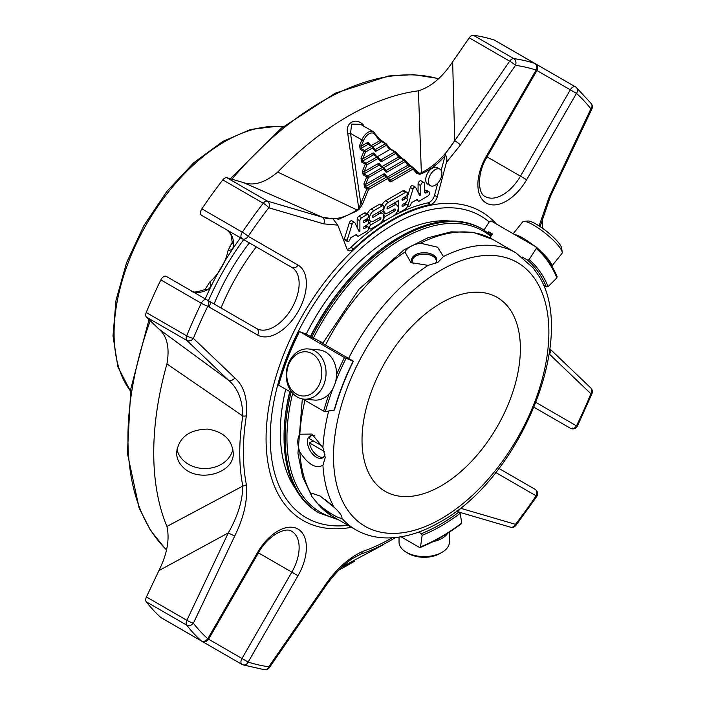 <?xml version="1.0" encoding="UTF-8"?>
<svg xmlns="http://www.w3.org/2000/svg" width="705" height="705" viewBox="0 0 705 705"><rect width="100%" height="100%" fill="white"/><g stroke="black" fill="none" stroke-linecap="round" stroke-linejoin="round"><path stroke-width="1.06" d="M441.198 485.815A111.972 64.648 -60 0 1 385.212 491.359A111.972 64.648 -60 0 1 385.203 362.062A111.972 64.648 -60 0 1 497.184 297.413A111.972 64.648 -60 0 1 514.35 387.142A111.972 64.648 -60 0 1 441.198 485.815M387.071 176.876L385.097 175.739A1.278 0.74 -60 0 0 384.974 175.624A1.278 0.74 -60 0 0 384.331 175.686A1.278 0.74 -120 0 1 383.423 174.117L365.613 184.402L363.947 183.767L364.626 187.556A1.278 0.74 -60 0 1 365.393 186.622L365.613 184.402L368.442 177.545A1.278 0.74 -120 0 0 367.534 175.977A1.278 0.74 120 0 0 366.767 176.911L368.442 177.545L383.423 168.9A1.278 1.022 -38.2 0 0 383.291 167.376A1.278 0.74 120 0 0 383.159 167.261A1.278 0.74 120 0 0 382.524 167.332A1.278 0.74 60 0 1 383.423 168.9L385.723 171.817A1.278 1.022 141.8 0 0 385.582 170.293M379.493 165.155A1.278 1.022 141.8 0 1 379.528 163.772A2.556 1.48 120 0 0 377.995 163.675L364.141 171.668L362.476 171.033L363.154 174.822A1.278 0.74 -60 0 1 363.921 173.888L364.141 171.668L366.97 164.811A1.278 0.74 -120 0 0 366.062 163.243A1.278 0.74 120 0 0 365.296 164.177L366.97 164.811L377.995 158.449A1.278 1.022 -38.2 0 0 377.862 156.924A1.278 0.74 120 0 0 377.73 156.818A1.278 0.74 120 0 0 377.096 156.88A1.278 0.74 60 0 1 377.995 158.449L380.295 161.366A2.556 1.48 120 0 0 381.828 161.463A1.278 0.74 -120 0 0 380.92 159.894L394.774 151.892A1.278 0.74 60 0 1 395.681 153.461A1.278 1.022 -38.2 0 0 395.54 151.945A1.278 0.74 120 0 0 395.417 151.831A1.278 0.74 120 0 0 394.774 151.892L390.112 149.204L389.689 149.61L386.296 145.3A1.278 1.022 -38.2 0 0 386.155 143.776A1.278 0.74 120 0 0 386.032 143.67A1.278 0.74 120 0 0 385.388 143.732A1.278 0.74 60 0 1 386.296 145.3L376.399 151.011A1.278 0.74 -120 0 0 375.492 149.442L385.388 143.732L381.766 141.643A1.278 0.74 -60 0 1 382.41 141.582A1.278 0.74 -60 0 1 382.533 141.687L385.864 143.617M374.064 154.703A1.278 1.022 141.8 0 1 374.099 153.32A2.556 1.48 120 0 0 372.566 153.223L362.67 158.933L361.004 158.299L361.683 162.088A1.278 0.74 -60 0 1 362.449 161.154L362.67 158.933L365.498 152.077A1.278 0.74 -120 0 0 364.591 150.509A1.278 0.74 120 0 0 363.824 151.443L365.498 152.077L372.566 147.997A1.278 1.022 -38.2 0 0 372.434 146.481A1.278 0.74 120 0 0 372.302 146.367A1.278 0.74 120 0 0 371.667 146.428A1.278 0.74 60 0 1 372.566 147.997L374.866 150.914A2.556 1.48 120 0 0 376.399 151.011M360.978 148.42L361.198 146.199L359.532 145.565L360.211 149.354A1.278 0.74 -60 0 1 360.978 148.42L368.045 144.34L371.667 146.428L364.591 150.509L360.978 148.42M385.723 171.817A2.556 1.48 -60 0 0 387.256 171.905L405.067 161.63A1.278 1.022 -38.2 0 0 404.934 160.106A1.278 0.74 120 0 0 404.802 159.991A1.278 0.74 120 0 0 404.168 160.061A1.278 0.74 60 0 1 405.067 161.63L407.895 165.217L409.931 166.133L388.561 178.471M398.369 155.532A1.278 1.022 141.8 0 1 398.51 157.056L404.168 160.061L386.349 170.346A1.278 0.74 -60 0 1 385.767 170.434M377.466 156.66L389.689 149.61M379.598 139.211A1.278 1.022 141.8 0 1 379.731 140.727L381.766 141.643L372.786 146.834M407.754 163.701A1.278 1.022 141.8 0 1 407.895 165.217L387.406 177.052M371.13 145.688L379.731 140.727L374.575 134.179A1.278 1.022 -38.2 0 0 374.443 132.663A10.496 6.054 120 0 0 373.394 131.747L360.493 124.291L351.619 124.142L350.535 133.395L360.801 203.622L362.476 204.247L359.162 209.253A215.809 124.6 120 0 0 357.347 210.733L337.862 219.643M364.626 187.556L368.556 189.495A1.278 0.74 -120 0 0 367.649 187.927A1.278 0.74 120 0 0 366.882 188.861L358.766 208.451L347.776 133.879C344.639 123.208 355.734 116.669 363.322 124.9A2.556 0.626 130.3 0 0 362.96 125.719M389.654 179.96A1.278 1.022 141.8 0 1 389.794 181.476L387.494 178.559A1.278 1.022 -38.2 0 0 387.362 177.043A1.278 0.74 120 0 0 387.23 176.929A1.278 0.74 120 0 0 386.596 176.99L367.649 187.927L365.393 186.622L384.331 175.686L386.596 176.99A1.278 0.74 60 0 1 387.494 178.559L368.556 189.495L362.476 204.247M412.672 167.323L410.698 166.177A1.278 0.74 -60 0 0 410.574 166.072A1.278 0.74 -60 0 0 409.931 166.133L412.196 167.438A1.278 0.74 60 0 1 413.095 169.006A1.278 1.022 -38.2 0 0 412.963 167.49A1.278 0.74 120 0 0 412.83 167.376A1.278 0.74 120 0 0 412.196 167.438L390.42 180.004L389.231 179.317M441.903 173.536A9.535 5.508 -60 0 1 437.743 183.133A9.535 5.508 -60 0 1 430.394 185.688A9.535 5.508 -60 0 1 430.394 174.673A9.535 5.508 -60 0 1 439.929 169.174A9.535 5.508 -60 0 1 441.903 173.536M420.788 185.653A2.538 1.463 -60 0 1 421.898 183.106A2.538 1.463 -60 0 1 423.846 182.428A2.538 1.463 -60 0 1 424.375 183.591L424.375 191.593A2.864 1.657 120 0 0 424.965 192.906A2.864 1.657 120 0 0 426.402 192.765L427.891 191.901A2.538 1.463 -60 0 1 429.045 191.839A2.538 1.463 -60 0 1 429.433 193.875A2.538 1.463 -60 0 1 427.776 196.113L419.123 201.11A2.027 1.172 -60 0 1 418.382 201.084A2.027 1.172 -60 0 1 418.056 200.696L417.386 199.295L411.315 202.793L410.61 205.093A2.027 1.172 -60 0 1 409.367 206.318A2.027 1.172 -60 0 1 408.406 206.389A2.027 1.172 -60 0 1 407.992 205.234L413.015 188.993A2.15 1.243 -60 0 1 415.421 187.204A2.15 1.243 -60 0 1 415.747 187.556L419.413 195.215A1.013 0.582 120 0 0 420.788 194.087L420.788 185.653L418.074 184.093A2.538 1.463 -60 0 1 419.184 181.537A2.538 1.463 -60 0 1 421.132 180.859L423.846 182.428M388.332 212.672A6.336 3.657 -60 0 1 385.159 212.989A6.336 3.657 -60 0 1 384.19 207.913A6.336 3.657 -60 0 1 388.332 202.326L405.56 192.377A2.538 1.463 -60 0 1 406.829 192.254A2.538 1.463 -60 0 1 407.217 194.289A2.538 1.463 -60 0 1 405.56 196.519L402.899 198.061A1.269 0.731 120 0 0 402.07 199.171A1.269 0.731 120 0 0 402.264 200.194A1.269 0.731 120 0 0 402.899 200.132L405.56 198.59A2.538 1.463 -60 0 1 406.829 198.466A2.538 1.463 -60 0 1 407.217 200.493A2.538 1.463 -60 0 1 405.56 202.723L402.899 204.265A1.269 0.731 120 0 0 402.07 205.384A1.269 0.731 120 0 0 402.264 206.398A1.269 0.731 120 0 0 402.899 206.336L405.56 204.794A2.538 1.463 -60 0 1 406.829 204.67A2.538 1.463 -60 0 1 407.217 206.697A2.538 1.463 -60 0 1 405.56 208.936L400.361 211.941A2.538 1.463 -60 0 1 399.092 212.064A2.538 1.463 -60 0 1 398.563 210.91L398.563 200.555L387.926 206.706A1.26 0.731 120 0 0 387.098 207.816A1.26 0.731 120 0 0 387.292 208.83A1.26 0.731 120 0 0 387.926 208.759L393.725 205.411A6.336 3.657 -60 0 1 396.897 205.102A6.336 3.657 -60 0 1 397.867 210.178A6.336 3.657 -60 0 1 393.725 215.765L385.52 220.506A2.538 1.463 -60 0 1 384.251 220.63A2.538 1.463 -60 0 1 383.864 218.594A2.538 1.463 -60 0 1 385.52 216.364L394.474 211.192A1.26 0.731 120 0 0 395.302 210.072A1.26 0.731 120 0 0 395.108 209.059A1.26 0.731 120 0 0 394.474 209.129L388.332 212.672M373.923 220.991A6.336 3.657 -60 0 1 370.76 221.308A6.336 3.657 -60 0 1 369.79 216.224A6.336 3.657 -60 0 1 373.923 210.645L382.119 205.913A2.538 1.463 -60 0 1 383.388 205.79A2.538 1.463 -60 0 1 383.776 207.825A2.538 1.463 -60 0 1 382.119 210.055L373.421 215.078A1.26 0.731 120 0 0 372.592 216.188A1.26 0.731 120 0 0 372.786 217.202A1.26 0.731 120 0 0 373.421 217.14L379.316 213.73A6.336 3.657 -60 0 1 382.489 213.421A6.336 3.657 -60 0 1 383.458 218.497A6.336 3.657 -60 0 1 379.316 224.084L371.235 228.755A2.538 1.463 -60 0 1 369.975 228.878A2.538 1.463 -60 0 1 369.587 226.843A2.538 1.463 -60 0 1 371.235 224.613L380.074 219.511A1.269 0.731 120 0 0 380.903 218.391A1.269 0.731 120 0 0 380.709 217.378A1.269 0.731 120 0 0 380.074 217.44L373.923 220.991M359.902 220.841A2.564 1.48 -60 0 1 361.718 217.695L366.9 214.699A2.538 1.463 -60 0 1 368.169 214.576A2.538 1.463 -60 0 1 368.556 216.611A2.538 1.463 -60 0 1 366.9 218.841L364.238 220.383A1.269 0.731 120 0 0 363.41 221.493A1.269 0.731 120 0 0 363.604 222.516A1.269 0.731 120 0 0 364.238 222.445L366.9 220.912A2.538 1.463 -60 0 1 368.169 220.788A2.538 1.463 -60 0 1 368.556 222.815A2.538 1.463 -60 0 1 366.9 225.045L364.238 226.587A1.269 0.731 120 0 0 363.41 227.706A1.269 0.731 120 0 0 363.604 228.72A1.269 0.731 120 0 0 364.238 228.658L366.9 227.116A2.538 1.463 -60 0 1 368.169 226.992A2.538 1.463 -60 0 1 368.556 229.019A2.538 1.463 -60 0 1 366.9 231.258L358.766 235.955A2.564 1.48 -60 0 1 357.479 236.078A2.564 1.48 -60 0 1 357.1 235.655L356.51 234.43L350.429 237.938L349.715 240.246A2.027 1.172 -60 0 1 348.481 241.463A2.027 1.172 -60 0 1 347.512 241.542A2.027 1.172 -60 0 1 347.107 240.361L352.086 224.26A2.15 1.243 -60 0 1 354.536 222.357A2.15 1.243 -60 0 1 354.853 222.709L359.127 231.61L359.902 231.161L359.902 220.841L357.188 219.273A2.564 1.48 -60 0 1 359.004 216.127L364.185 213.13A2.538 1.463 -60 0 1 365.454 213.007L368.169 214.576M395.946 152.87L412.601 167.314M413.341 167.957L419.528 173.368L416.214 171.623M390.209 148.826L386.393 143.987A1.278 1.278 0 0 0 386.032 143.67L379.836 139.414L373.394 131.747A10.496 6.054 120 0 0 361.859 139.925L350.535 133.395A2.556 0.582 -9.5 0 1 347.776 133.879M392.755 216.329A179.158 103.441 120 0 1 427.891 202.899L430.605 204.468A179.158 103.441 120 0 0 353.654 248.9A7.561 4.362 120 0 1 348.252 250.495A7.561 4.362 120 0 1 347.01 248.962L337.818 225.124L332.91 218.814L322.317 217.193L243.454 182.586C253.703 186.182 265.115 182.683 277.691 172.082L356.95 209.94A216.708 125.12 120 0 1 358.766 208.451A1.278 0.582 51 0 1 359.162 209.253M444.97 154.122L454.707 140.753A5.12 0.582 -145.4 0 1 460.497 144.922L446.432 162.414C447.314 159.286 446.82 156.528 444.97 154.122L445.058 155.831C437.602 164.38 429.742 170.337 421.484 173.703A215.809 124.6 120 0 0 419.669 174.311L416.355 173.139A1.278 1.022 -38.2 0 0 416.452 171.826L413.2 167.693A1.278 1.278 0 0 0 412.83 167.376L407.992 163.904L405.172 160.308A1.278 1.278 0 0 0 404.802 159.991L401.18 157.902A1.278 0.74 -60 0 1 401.312 158.017L404.644 159.938M419.669 174.311A1.278 0.872 -109 0 0 419.528 173.368A216.708 125.12 120 0 1 421.352 172.751L418.426 90.83C430.993 86.918 442.405 77.242 452.663 61.802L454.707 140.753L509.68 61.176A5.12 0.582 34.6 0 1 515.478 65.345A5.12 4.071 -82.1 0 0 513.769 58.603A5.12 2.952 120 0 0 511.856 59.079A5.12 2.952 120 0 0 509.68 61.176L469.23 37.823A5.12 2.952 120 0 1 473.319 35.25A335.924 193.946 -60 0 1 494.258 40.035L534.707 63.388A5.12 4.151 108 0 1 536.1 70.059L576.487 93.377A5.12 4.151 -48 0 0 576.293 87.482A5.12 4.151 -48 0 0 575.721 87.067A5.12 2.952 120 0 0 575.43 86.847A5.12 2.952 120 0 0 572.865 87.103A5.12 2.952 120 0 0 570.31 89.808L520.457 176.162L526.635 179.722L576.487 93.377A330.804 190.993 120 0 1 590.878 108.878A5.12 0.582 25.4 0 0 591.883 108.984A5.12 5.12 0 0 0 591.292 103.644A5.12 4.071 142.1 0 1 590.878 108.878L549.451 196.281A5.12 0.582 25.4 0 0 550.455 196.378L591.883 108.984M337.818 225.124L323.754 223.873A5.12 4.142 -73.7 0 0 322.317 217.193C332.61 220.806 344.155 218.383 356.95 209.94A1.278 0.564 50.5 0 1 357.347 210.733M439.929 169.174L437.215 167.605A9.535 5.508 120 0 0 427.679 173.113A9.535 5.508 120 0 0 427.679 184.12L430.394 185.688M418.074 192.421L418.074 184.093M413.015 188.993L410.301 187.433A2.15 1.243 -60 0 1 412.707 185.635L415.421 187.204M407.992 205.234L405.278 203.666L405.578 202.723M406.882 198.493L410.301 187.433M418.056 200.696L416.505 199.797M427.891 191.901L425.177 190.341A2.538 1.463 -60 0 1 426.331 190.271L429.045 191.839M424.375 190.799L425.177 190.341M383.414 214.443L385.6 213.183M393.743 203.34A6.336 3.657 -60 0 1 394.183 203.534L396.897 205.102M395.849 204.494L395.849 202.124M381.987 204.988A6.336 3.657 -60 0 1 385.617 200.766L402.846 190.817A2.538 1.463 -60 0 1 404.115 190.685L406.829 192.254M385.159 212.989L382.445 211.421A6.336 3.657 -60 0 1 381.52 210.398M368.468 223.08A2.538 1.463 -60 0 1 368.521 223.044L371.2 221.502M366.732 226.164A2.538 1.463 -60 0 1 366.961 225.01M379.334 211.659A6.336 3.657 -60 0 1 379.775 211.852L382.489 213.421M367.27 214.064A6.336 3.657 -60 0 1 371.209 209.077L379.405 204.344A2.538 1.463 -60 0 1 380.674 204.221L383.388 205.79M370.76 221.308L368.045 219.74A6.336 3.657 -60 0 1 367.111 218.7M357.188 227.574L357.188 219.273M359.902 231.161L358.528 230.368M352.086 224.26L349.372 222.701A2.15 1.243 -60 0 1 351.821 220.788L354.536 222.357M347.107 240.361L344.392 238.801L349.372 222.701M347.512 241.542L344.798 239.973A2.027 1.172 -60 0 1 344.392 238.801M421.484 173.703A1.278 0.881 -108.2 0 0 421.352 172.751C433.786 166.636 444.908 155.964 454.707 140.753M277.691 172.082A274.818 158.669 -60 0 1 418.426 90.83M542.171 218.092A274.818 158.669 -60 0 1 542.383 228.164M536.108 402.546L576.487 425.864A5.12 4.177 120 0 1 570.31 428.208A5.12 5.12 0 0 0 577.474 426.014A5.12 0.511 -154.1 0 1 576.487 425.864A330.804 190.993 120 0 0 590.878 393.743A5.12 0.952 22.3 0 0 591.997 393.601A5.12 5.12 0 0 0 590.79 387.953A5.12 4.142 133.7 0 1 590.878 393.743L549.451 354.183A5.12 4.142 -46.3 0 0 549.891 349.037M457.536 511.019A5.12 4.142 106.3 0 0 460.497 508.243L515.478 524.335A5.12 4.142 106.3 0 1 510.42 527.164A5.12 5.12 0 0 0 515.91 525.375A5.12 0.952 -142.3 0 0 515.478 524.335A330.804 190.993 120 0 0 536.1 495.818A5.12 0.511 34.1 0 1 536.725 496.593A5.12 5.12 0 0 0 535.042 489.296L535.042 489.296A5.12 4.177 120 0 1 536.1 495.818L495.721 472.5M382.868 544.903C367.649 553.46 342.304 566.089 343.793 566.626L354.536 561.268L348.067 565.005A274.818 158.669 -60 0 1 338.999 569.992M298.012 575.712A40.388 23.318 120 0 0 298.012 529.076A40.388 23.318 120 0 0 257.625 552.394L258.435 552.861L208.583 639.215L207.772 638.739A5.12 4.151 132 0 1 201.295 640.871A5.12 2.952 120 0 0 201.595 641.083A5.12 5.12 0 0 0 208.583 639.215L241.974 658.496L291.835 572.143L298.012 575.712L248.16 662.057L241.974 658.496A5.12 2.952 120 0 0 241.974 664.401A5.12 2.952 120 0 0 242.308 664.551A5.12 4.151 -72 0 0 242.961 664.841A5.12 4.151 -72 0 0 248.16 662.057A330.804 190.993 120 0 0 268.781 666.771A5.12 4.071 97.9 0 1 264.454 669.75L264.454 669.75A5.12 5.12 0 0 0 269.372 667.591A5.12 0.582 -145.4 0 0 268.781 666.771L323.754 587.195A5.12 0.582 34.6 0 1 324.344 588.014C332.584 575.959 341.722 566.256 351.777 558.898L360.748 554.139A213.994 123.551 120 0 0 391.072 540.171A213.994 123.551 120 0 0 395.496 537.545L391.072 540.171M246.389 415.783A5.12 2.3 -170.9 0 1 242.82 416.02L166.926 363.939C169.817 347.759 167.147 336.118 158.907 329.032L228.297 380.03A5.12 4.142 133.7 0 0 234.809 377.933C243.868 385.785 247.728 398.404 246.389 415.783A210.372 121.463 120 0 0 246.389 484.626C247.755 500.303 243.895 517.373 234.809 535.835L193.381 623.238A5.12 0.582 -154.6 0 1 186.869 620.303A5.12 2.952 120 0 0 186.684 625.124A5.12 4.071 -37.9 0 0 193.381 623.238A330.804 190.993 120 0 0 207.772 638.739L257.625 552.394M183.133 467.345C198.396 483.145 234.633 473.372 233.258 452.804C231.892 439.523 223.326 431.619 207.534 429.081C188.993 429.609 178.673 437.523 176.576 452.804C176.682 458.347 178.867 463.194 183.133 467.345M166.926 526.45L242.82 486.053C242.582 500.753 237.744 516.368 228.297 532.901L158.907 570.609C167.147 554.015 169.817 539.299 166.926 526.45A274.818 158.669 -60 0 1 166.926 363.939M158.907 329.032L146.42 317.109A5.12 2.952 120 0 1 146.235 312.5A335.924 193.946 -60 0 1 160.846 279.885A5.12 2.952 120 0 1 166.257 276.378L256.567 328.512A5.12 4.177 -60 0 1 257.625 335.034L207.772 306.252A5.12 4.177 -60 0 0 206.706 299.731A5.12 2.952 120 0 0 204.15 299.977A5.12 2.952 120 0 0 201.295 303.238A5.12 0.511 25.9 0 0 207.772 306.252A330.804 190.993 120 0 0 193.381 338.374A5.12 0.952 -157.7 0 1 186.684 335.853A5.12 2.952 120 0 0 186.869 340.462A5.12 4.142 -46.3 0 0 193.381 338.374L234.809 377.933M323.754 223.873L268.781 207.781A5.12 4.142 -73.7 0 0 267.336 201.092A5.12 2.952 120 0 0 265.159 201.507A5.12 2.952 120 0 0 263.247 203.234A5.12 0.952 37.7 0 1 268.781 207.781A330.804 190.993 120 0 0 248.16 236.298A5.12 0.511 -145.9 0 0 242.308 232.201A5.12 2.952 120 0 0 241.974 238.643A5.12 4.177 -60 0 0 248.16 236.298L298.012 265.08A5.12 4.177 120 0 1 291.835 267.424L201.524 215.289A5.12 2.952 120 0 1 201.859 208.847A335.924 193.946 -60 0 1 222.798 179.89L263.247 203.234A335.924 193.946 120 0 0 242.308 232.201L201.859 208.847M347.151 249.279A7.561 4.362 120 0 0 350.94 247.332L353.654 248.9M386.076 220.189A179.158 103.441 120 0 0 350.94 247.332M427.891 202.899A7.561 4.362 120 0 0 434.536 195.294L437.796 183.071M445.058 155.831L441.163 170.425M222.798 179.89A5.12 2.952 120 0 1 226.887 177.739L243.454 182.586M246.389 484.626A5.12 3.49 168.8 0 1 242.82 486.053A213.994 123.551 120 0 1 242.82 416.02C242.59 399.876 237.744 387.882 228.297 380.03L186.869 340.462L146.42 317.109M201.595 641.083L161.145 617.73A5.12 2.952 120 0 1 160.846 617.518A335.924 193.946 -60 0 1 146.235 601.77A5.12 2.952 120 0 1 146.42 596.95L158.907 570.609M201.489 641.03A5.12 2.952 120 0 0 201.524 641.048L241.974 664.401A5.12 5.12 0 0 0 242.961 664.841L264.454 669.75M460.497 144.922L515.478 65.345A330.804 190.993 120 0 1 536.1 70.059L535.042 69.442M452.663 61.802L469.23 37.823M539.078 225.917L549.451 196.281M323.754 587.195C335.087 570.195 347.935 558.316 362.317 551.557A5.12 3.49 71.2 0 1 360.748 554.139M234.809 535.835A5.12 0.582 -154.6 0 1 228.297 532.901L186.869 620.303L146.42 596.95M430.605 204.468A7.561 4.362 120 0 0 437.25 196.862L434.536 195.294M446.432 162.414L437.25 196.862M232.333 233.073A5.12 2.952 120 0 0 232.368 233.091L226.499 229.707A5.12 4.177 -60 0 0 226.499 229.707L226.499 229.707A35.268 20.366 -60 0 1 233.769 244.388C233.593 248.327 231.689 250.354 228.067 250.46L232.271 242.317A5.12 3.102 -2.6 0 0 233.769 244.388M498.911 468.437L535.042 489.296M534.178 407.349L570.31 428.208A5.12 2.952 120 0 0 572.865 427.953M311.619 337.563A163.736 94.532 -60 0 1 482.775 229.319L481.691 228.693A163.736 94.532 120 0 0 399.823 236.81A163.736 94.532 120 0 0 399.814 236.81A163.736 94.532 120 0 0 310.535 336.937M289.966 391.689A163.736 94.532 120 0 0 284.036 437.347A163.736 94.532 120 0 0 317.955 512.297L319.039 512.932A163.736 94.532 -60 0 1 291.05 392.315M398.915 237.329L399.823 236.81L398.915 237.329A162.458 93.8 120 0 0 310.27 336.787M289.781 391.575A162.458 93.8 120 0 0 284.036 436.298L284.036 437.347M489.2 221.96A174.267 100.612 120 0 0 393.487 224.551A174.267 100.612 120 0 0 272.447 410.028A174.267 100.612 120 0 0 348.076 525.331M295.606 488.926A160.026 92.39 -60 0 1 285.719 389.231M306.199 334.082A160.026 92.39 -60 0 1 450.275 221.035M536.1 70.059L486.247 156.404L487.058 156.88L536.91 70.526A5.12 5.12 0 0 0 535.042 63.529L494.593 40.176A5.12 2.952 120 0 0 494.258 40.035M191.231 290.795C191.778 292.822 196.387 292.381 205.04 289.491A5.12 3.102 62.6 0 1 207.578 289.746A35.268 20.366 -60 0 1 191.346 290.857M229.883 246.336A200.467 115.743 -60 0 1 232.262 242.82M205.04 289.491L209.993 281.771C211.712 284.961 210.901 287.622 207.578 289.746M209.993 281.771A35.268 20.366 120 0 0 228.067 250.46M243.666 239.621A187.671 108.358 120 0 0 208.398 300.7M412.584 262.771A12.02 6.935 180 0 1 415.73 256.144A12.02 6.935 180 0 1 430.173 255.025A12.02 6.935 180 0 1 435.866 262.771M411.685 260.656A12.593 7.27 180 0 1 415.324 256.179A12.593 7.27 180 0 1 433.134 256.179A12.593 7.27 180 0 1 436.774 260.656M313.073 440.784L309.451 442.872L324.309 451.456M309.451 442.872A12.593 7.27 -120 0 0 323.48 457.14M322.264 446.089L309.451 438.695A12.593 7.27 -120 0 1 311.02 435.567M551.839 266.049L561.947 253.474A25.195 5.323 -141.2 0 0 562.202 252.205L561.673 248.16A22.172 4.688 -141.2 0 0 559.84 244.432A22.172 4.688 -141.2 0 0 543.485 228.958A22.172 4.688 -141.2 0 0 527.93 221.035L523.868 221.379A25.195 5.323 -141.2 0 0 522.678 221.908L513.187 233.716M319.964 382.93A22.172 17.484 95.1 0 1 289.667 386.842A22.172 17.484 95.1 0 1 303.238 351.857A22.172 17.484 95.1 0 1 319.964 382.93M399.039 537.104L399.039 542.039A25.195 14.541 -0 0 0 406.415 552.323L408.556 553.557A22.172 12.796 -0 0 0 439.902 553.557L442.044 552.323A25.195 14.541 -0 0 0 449.42 542.039L449.42 532.125M562.202 252.205A25.195 5.323 -141.2 0 0 560.131 247.975A25.195 5.323 -141.2 0 0 541.546 230.385A25.195 5.323 -141.2 0 0 523.868 221.379M551.724 265.864A25.195 5.323 -141.2 0 0 549.636 261.026A25.195 5.323 -141.2 0 0 541.334 251.914M534.32 245.922A25.195 5.323 -141.2 0 0 514.518 234.492M483.983 230.042L489.49 221.511L491.094 220.965L536.197 247.023C545.071 254.672 552.068 264.622 557.179 276.862M536.064 246.926L536.276 248.521L529.138 259.563L527.534 260.119L522.176 257.017M543.106 285.031L546.384 286.926L548.137 286.6L556.897 277.858L556.844 276.492M489.852 237.867L492.398 233.937L488.688 231.795A181.335 104.692 -60 0 1 491.878 234.739M488.688 231.795L488.045 232.782M435.02 263.749A12.593 7.27 -0 0 0 436.827 259.995A12.593 7.27 -0 0 0 433.134 254.857A12.593 7.27 -0 0 0 419.404 253.28A12.593 7.27 -0 0 0 411.632 259.995A12.593 7.27 -0 0 0 413.535 263.837M323.956 384.322A25.195 19.863 95.1 0 1 303.899 399.136A25.195 19.863 95.1 0 1 286.353 372.275A25.195 19.863 95.1 0 1 308.385 348.949A25.195 19.863 95.1 0 1 323.956 384.322M308.385 348.949L318.871 349.892A25.195 19.863 95.1 0 1 334.443 385.265A25.195 19.863 95.1 0 1 314.386 400.07L303.899 399.136M278.616 384.507L278.669 385.168A191.954 110.826 -60 0 1 299.449 331.606L306.384 334.152L310.632 336.611M329.068 393.945A191.954 110.826 120 0 0 323.648 411.13L325.402 411.517L334.161 410.143A177.493 102.481 120 0 1 353.161 361.163L344.428 357.567L299.237 331.359M323.648 411.13L302.56 398.951M292.619 393.214L278.669 385.168M334.161 410.143L334.108 409.482M352.949 360.907L320.017 341.89L322.908 343.027M322.925 342.868L310.403 336.514M314.315 435.708A12.593 7.27 -120 0 0 310.033 435.981A12.593 7.27 -120 0 0 310.033 450.521A12.593 7.27 -120 0 0 322.626 457.792A12.593 7.27 -120 0 0 324.97 454.355M325.005 499.272A12.593 2.661 -141.2 0 0 331.482 504.718M406.415 552.323A25.195 14.541 -0 0 0 442.044 552.323L439.902 553.557M432.879 541.713A25.195 14.541 -0 0 0 442.044 538.338A25.195 14.541 -0 0 0 447.816 533.156M418.664 532.09L421.396 533.676L422.145 535.315L420.524 546.851L419.466 547.45L401.013 536.796M461.026 523.454L461.775 523.039L460.153 513.372L456.955 510.676M461.775 523.039A190.676 110.086 120 0 1 420.524 546.851L419.466 547.45M348.578 358.387A159.965 92.355 -60 0 1 428.094 265.371L437.902 262.383L443.436 256.514A159.965 92.355 -60 0 1 515.743 252.716L533.042 267.794L536.505 272.588C580.426 332.152 521.559 478.439 439.603 522.246C420.444 533.306 401.991 538.514 384.243 537.871C373.844 537.386 364.353 534.698 355.787 529.781A159.965 92.355 -60 0 1 341.872 518.29L341.969 517.47M334.196 507.371L320.29 496.117L312.553 493.474L311.125 494.055L311.954 496.593L318.792 504.965C330.795 514.007 338.479 518.439 341.872 518.29C342.366 516.139 339.801 512.5 334.196 507.371A159.965 92.355 -60 0 1 322.916 465.265L325.234 457.536L322.916 447.543A159.965 92.355 -60 0 1 328.68 411.006M428.094 265.371L410.9 262.586L405.014 252.046C407.217 247.622 412.328 244.661 420.365 243.19L437.558 247.191L443.436 256.514M322.916 465.265C315.884 469.054 308.191 464.613 299.837 451.94C297.105 444.273 297.105 438.36 299.837 434.227L311.901 434.051L322.916 447.543M209.077 307.01A152.218 87.887 -60 0 1 210.98 302.198M214.082 303.978A156.766 90.504 -60 0 1 249.35 242.899M256.294 246.909A156.766 90.504 120 0 0 221.026 307.997M205.234 298.876A187.671 108.358 -60 0 1 240.502 237.788M176.937 449.111A28.35 23.142 180 0 0 204.882 468.561A28.35 23.142 180 0 0 232.888 449.164M377.995 163.675A1.278 0.74 -120 0 0 378.902 165.243A1.278 0.74 120 0 1 379.546 165.173A1.278 0.74 120 0 1 379.669 165.287L383 167.208M372.566 153.223A1.278 0.74 -120 0 0 373.474 154.792A1.278 0.74 120 0 1 374.117 154.73A1.278 0.74 120 0 1 374.24 154.836L377.572 156.766M368.636 144.252A1.278 1.022 141.8 0 1 368.671 142.868A2.556 1.48 120 0 0 367.138 142.771A1.278 0.74 -120 0 0 368.045 144.34A1.278 0.74 120 0 1 368.68 144.278A1.278 0.74 120 0 1 368.812 144.393L372.143 146.314M373.474 154.792L377.096 156.88L366.062 163.243L362.449 161.154L373.474 154.792M378.902 165.243L382.524 167.332L367.534 175.977L363.921 173.888L378.902 165.243M387.256 171.905A1.278 0.74 -120 0 0 386.349 170.346L385.159 169.649M379.528 163.772L381.555 166.336M380.154 159.841A1.278 1.022 141.8 0 1 380.295 161.366M380.339 159.982A1.278 0.74 120 0 0 380.92 159.894L379.722 159.198M381.828 161.463L395.681 153.461L398.51 157.056L381.995 166.591M374.725 149.398A1.278 1.022 141.8 0 1 374.866 150.914M374.91 149.539A1.278 0.74 120 0 0 375.492 149.442L374.293 148.755M374.099 153.32L376.126 155.893M368.671 142.868L370.698 145.441M374.575 134.179A9.218 5.323 120 0 0 363.524 140.559L361.198 146.199L367.138 142.771M383.423 174.117A2.556 1.48 -60 0 1 384.965 174.214A1.278 1.022 141.8 0 0 384.921 175.598M386.983 176.788L384.965 174.214M383.643 167.728L400.546 157.973A1.278 0.74 -60 0 1 401.18 157.902L395.778 152.148A1.278 1.278 0 0 0 395.417 151.831L390.2 148.817M363.524 140.559L361.859 139.925L359.532 145.565M360.211 149.354L363.824 151.443L361.004 158.299M361.683 162.088L365.296 164.177L362.476 171.033M363.154 174.822L366.767 176.911L363.947 183.767M410.433 166.019L408.116 164.106M401.039 157.858L398.722 155.946M390.226 148.87L395.258 151.778M382.269 141.529L379.951 139.616M389.847 180.101A1.278 0.74 120 0 0 390.42 180.004A1.278 0.74 -120 0 1 391.328 181.573A2.556 1.48 120 0 1 389.794 181.476M416.355 173.139L413.095 169.006L391.328 181.573M420.788 194.087L418.144 192.562M426.402 192.765L424.375 191.593M394.474 211.192L392.694 210.16M385.52 216.364L383.705 215.316M393.725 205.411L391.945 204.379M387.926 208.759L387.036 208.248M398.563 210.91L397.787 210.451M405.56 204.794L403.771 203.763M402.899 206.336L402 205.816M405.56 198.59L403.771 197.55M402.899 200.132L402 199.612M405.56 192.377L402.846 190.817M388.332 202.326L385.617 200.766M380.074 219.511L378.285 218.479M371.235 224.613L368.521 223.044M379.316 213.73L377.536 212.698M373.421 217.14L372.522 216.62M382.119 205.913L379.405 204.344M373.923 210.645L371.209 209.077M357.1 235.655L355.743 234.871M366.9 227.116L365.111 226.085M364.238 228.658L363.339 228.138M366.9 220.912L365.111 219.872M364.238 222.445L363.339 221.934M366.9 214.699L364.185 213.13M361.718 217.695L359.004 216.127M226.887 177.739L267.336 201.092L322.317 217.193M166.257 276.378L256.567 328.512A35.268 20.366 120 0 0 291.835 308.147A35.268 20.366 120 0 0 291.835 267.424M146.235 312.5L186.684 335.853A335.924 193.946 120 0 1 201.295 303.238L160.846 279.885M146.235 601.77L186.684 625.124A335.924 193.946 120 0 0 201.295 640.871L160.846 617.518M166.512 549.556L165.834 549.16A3.842 3.102 -45.3 0 1 165.322 548.772L166.186 549.433A3.842 3.137 120 0 1 165.737 549.107M166.495 549.609L166.186 549.433A5.12 2.952 -60 0 1 165.834 549.16A274.818 158.669 -60 0 1 150.218 320.74M535.042 63.529A5.12 2.952 120 0 0 534.707 63.388A335.924 193.946 120 0 0 513.769 58.603L473.319 35.25M438.228 78.925L437.558 78.528A3.842 3.102 -74.7 0 0 436.959 78.281L437.964 78.704A3.842 3.137 120 0 0 437.461 78.475M231.927 179.211A274.818 158.669 -60 0 1 437.558 78.528A5.12 2.952 -60 0 1 437.964 78.704L438.272 78.881M362.317 551.557A210.372 121.463 120 0 0 392.165 537.809M336.012 518.369A162.458 93.8 -60 0 1 292.672 393.275M313.24 338.312A162.458 93.8 -60 0 1 490.803 236.395M496.32 223.978A178.268 102.921 120 0 0 392.13 220.506A178.268 102.921 120 0 0 267.768 414.073A178.268 102.921 120 0 0 351.487 527.305M257.625 335.034A40.388 23.318 120 0 0 298.012 311.716A40.388 23.318 120 0 0 298.012 265.08M486.247 156.404A40.388 23.318 120 0 0 486.247 203.04A40.388 23.318 120 0 0 526.635 179.722M291.835 572.143A35.268 20.366 120 0 0 291.835 531.42C286.107 526.503 268.05 535.139 258.435 552.861L291.835 572.143M487.058 156.88L520.457 176.162A35.268 20.366 120 0 1 485.19 196.519C478.069 194.016 476.518 174.065 487.058 156.88M441.198 518.73A152.289 87.922 -60 0 1 347.935 386.058A152.289 87.922 -60 0 1 534.452 278.378A152.289 87.922 -60 0 1 441.198 518.73M556.897 277.858A190.676 110.086 120 0 0 536.276 248.521M548.137 286.6A177.493 102.481 120 0 0 529.138 259.563M546.384 286.926A176.215 101.74 120 0 0 527.534 260.119M344.428 357.567A191.954 110.826 120 0 0 336.541 374.672M346.023 358.369A190.676 110.086 120 0 0 335.606 381.608M332.892 388.622A190.676 110.086 120 0 0 325.402 411.517M422.145 535.315A177.493 102.481 120 0 0 460.153 513.372M421.396 533.676A176.215 101.74 120 0 0 459.087 511.909M420.365 243.19A159.965 92.355 -60 0 1 492.672 239.392L515.743 252.716M325.498 345.062A159.965 92.355 -60 0 1 405.014 252.046M299.837 434.227A159.965 92.355 -60 0 1 304.957 400.343M311.125 494.055A159.965 92.355 -60 0 1 299.837 451.94M355.787 529.781L332.707 516.465A159.965 92.355 -60 0 1 318.792 504.965M282.837 127.032A156.633 90.434 120 0 0 224.833 141.582A156.633 90.434 120 0 0 128.16 262.868A156.633 90.434 120 0 0 130.478 390.923M208.583 303.212A155.356 89.694 -60 0 1 209.367 301.264M385.82 170.495L383.529 167.578A1.278 1.278 0 0 0 383.159 167.261L379.431 165.085M380.392 160.053L378.1 157.136A1.278 1.278 0 0 0 377.73 156.818L374.002 154.633M374.963 149.601L372.672 146.684A1.278 1.278 0 0 0 372.302 146.367L368.574 144.181M389.891 180.163L387.6 177.246A1.278 1.278 0 0 0 387.23 176.929L384.86 175.527M408.406 206.389L407.349 205.781M418.382 201.084L416.338 199.894M384.251 220.63L382.938 219.872M399.092 212.064L397.523 211.156M406.829 204.67L404.511 203.331M406.829 198.466L404.511 197.127M369.975 228.878L368.689 228.138M357.479 236.078L355.567 234.976M368.169 226.992L365.851 225.653M368.169 220.788L365.851 219.449M357.382 555.549L357.955 555.284M591.292 103.644L576.293 87.482A5.12 5.12 0 0 0 575.43 86.847L535.104 63.573M540.118 226.596L550.455 196.378M590.79 387.953L549.909 348.904M577.474 426.014L591.997 393.601M515.91 525.375L536.725 496.593M459.519 512.253L510.42 527.164M269.372 667.591L324.344 588.014M436.959 78.281L413.597 74.651L388.534 75.981L335.28 93.183L281.198 128.354L230.297 178.735M165.322 548.772L150.491 530.354L139.114 507.979L127.394 453.262L130.804 388.834L148.993 319.568M491.403 235.47L482.775 229.319M319.039 512.932L338.541 519.823M232.271 242.317C230.984 236.325 232.703 234.994 226.499 229.707M278.29 384.692C283.348 366.723 290.257 348.931 298.999 331.297M334.487 409.957C339.131 393.566 345.432 377.316 353.399 361.216M461.652 523.533C447.807 533.985 433.954 541.978 420.083 547.521M332.707 516.465L316.104 502.242M311.954 496.593L302.639 476.836L297.942 453.359L302.322 398.915M322.696 343.441L358.933 289.262L404.044 249.826L427.741 237.849L451.041 231.857L473.046 232.289L492.672 239.392M130.443 391.169L117.876 366.838L113.003 335.871L115.99 300.383L126.53 262.754L143.891 225.582L166.838 191.434L193.796 162.705L222.912 141.388L250.751 129.394L277.18 126.266L283.031 126.874"/></g></svg>
